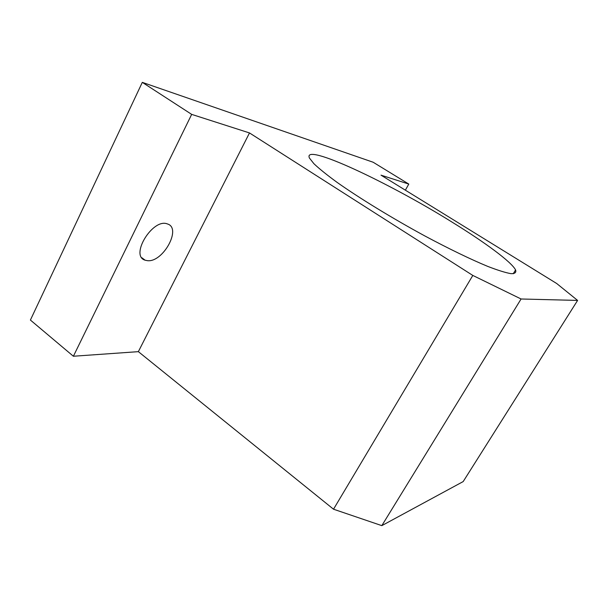 <?xml version="1.0" encoding="UTF-8"?>
<svg xmlns="http://www.w3.org/2000/svg" width="608" height="608" viewBox="0 0 608 608"><rect width="100%" height="100%" fill="white"/><g stroke="black" fill="none" stroke-linecap="round" stroke-linejoin="round"><path stroke-width="0.91" d="M142.302 82.361L30.4 320.051L73.386 356.242L138.366 351.652L333.518 509.208L381.816 525.639L463.182 481.574L577.6 300.42L556.692 283.503L381.011 175.157L408.796 184.072L373.183 162.252L142.302 82.361L191.672 114.38L249.493 132.939L472.811 275.432L521.086 298.992L577.6 300.42M452.375 222.308C389.485 182.978 302.206 141.816 309.411 158.004L313.888 163.689C319.23 168.758 327.013 175.02 337.242 182.484C359.518 198.216 392.274 218.257 424.863 235.957C449.061 248.9 471.033 259.502 487.791 266.418C497.929 270.332 505.674 272.741 511.016 273.668C514.93 273.744 516.45 272.498 515.576 269.929C511.419 261.843 485.017 242.455 452.375 222.308M408.796 184.072L405.369 190.175M249.493 132.939L138.366 351.652M191.672 114.38L73.386 356.242M147.425 260.672C163.012 262.671 182.058 228.046 167.428 223.949C152.851 217.77 129.512 255.846 145.114 260.194L147.425 260.672M472.811 275.432L333.518 509.208M521.086 298.992L381.816 525.639M145.114 260.194L141.846 257.739M513.243 273.76L515.576 269.929"/></g></svg>

